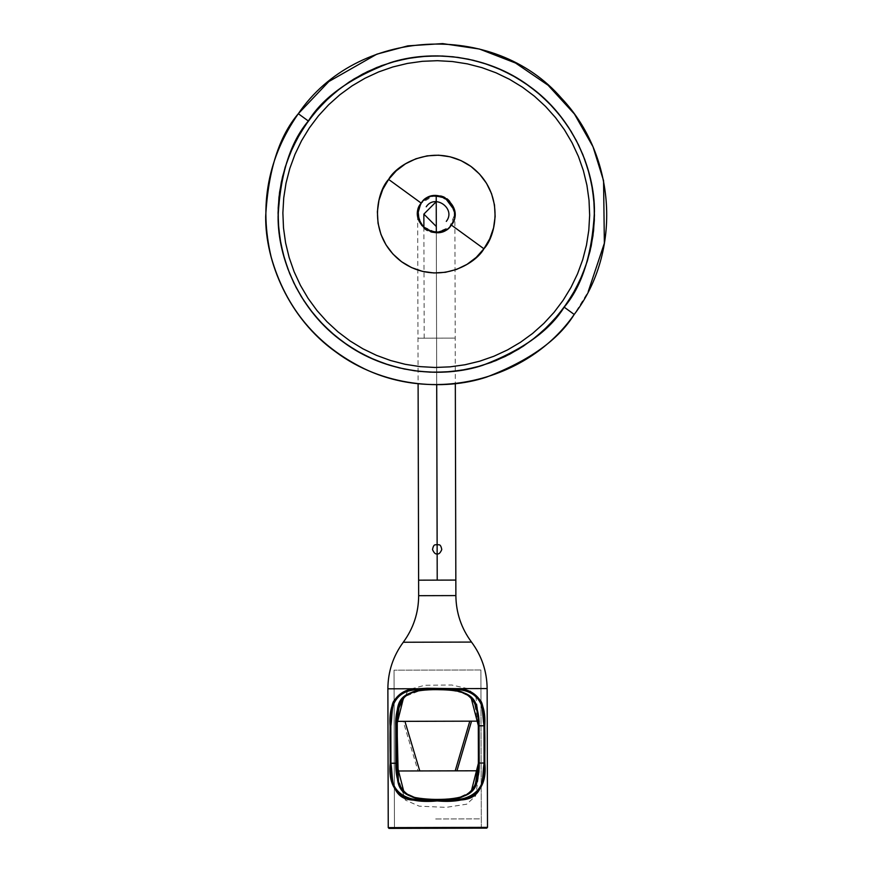 <?xml version="1.0" encoding="UTF-8"?>
<svg xmlns="http://www.w3.org/2000/svg" width="872" height="872" viewBox="0 0 872 872"><rect width="100%" height="100%" fill="white"/><g stroke="black" fill="none" stroke-linecap="round" stroke-linejoin="round"><path stroke-width="0.65" stroke-dasharray="4.36 3.27" d="M455.206 770.837L418.037 770.935L419.77 770.935L418.037 770.935L403.191 721.351L469.79 721.177M397.512 776.211L405.349 800.082L419.236 806.175L446.137 807.374L466.684 804.202L475.611 795.951L479.338 770.783L478.129 770.783L479.338 770.783L479.208 721.144L475.927 697.175L468.438 688.782L451.74 685L424.882 685.272L408.499 689.632L397.806 710.386M478.194 721.155L479.208 721.144L478.194 721.155M435.684 818.972L480.461 818.852L435.684 818.972M388.247 827.626L389.032 828.4L388.247 827.626L387.887 688.815L388.247 827.626L487.503 827.365L388.247 827.626M480.973 704.173L481.3 827.386L482.074 828.16L393.675 828.389L394.449 827.615L481.3 827.386L480.886 669.969L394.035 670.187L394.449 827.615L481.3 827.386L394.449 827.615L394.035 670.187L480.886 669.969L481.3 827.386L394.449 827.615L393.675 828.389L482.074 828.16L393.675 828.389L482.074 828.16L481.3 827.386L482.074 828.16M395.746 726.016L396.488 726.016M478.412 763.022L478.368 725.809L478.466 763.022M471.185 791.732L456.721 798.719L437.493 800.158L418.375 798.905L403.976 792.223L418.669 798.959L437.493 800.158L455.958 798.861L471.185 791.722M477.257 778.053L478.063 772.221L478.368 725.809L474.368 702.211L466.945 693.905L445.984 689.087L422.549 689.589L403.736 697.001L418.124 690.232L437.308 688.88L456.47 690.232L470.945 697.153M455.838 580.076L418.615 580.174L418.658 595.685C418.549 612.863 413.415 628.385 403.267 642.25L471.501 642.075L403.267 642.25C393.119 656.115 387.996 671.636 387.887 688.815L487.132 688.564L387.887 688.815C387.996 671.636 393.119 656.115 403.267 642.25L403.267 642.25M455.871 595.587L418.658 595.685L455.871 595.587M397.632 710.876L396.836 717.024M398.341 780.876L403.976 792.223M419.225 221.564L421.906 225.924L436.316 232.693L436.589 338.151C460.699 338.096 460.699 338.096 436.589 338.151C460.699 338.096 460.699 338.096 436.589 338.151C460.601 338.096 460.601 338.096 436.589 338.151C460.601 338.096 460.601 338.096 436.589 338.151L437.134 544.455L436.589 338.151C412.576 338.216 412.576 338.216 436.589 338.151C412.576 338.216 412.576 338.216 436.589 338.151L436.229 201.672L436.589 338.151C412.489 338.216 412.489 338.216 436.589 338.151C412.489 338.216 412.489 338.216 436.589 338.151L436.316 232.693L423.029 227.167L417.655 214.131L418.102 383.713M420.62 204.004L421.002 203.427M421.22 203.132C434.398 183.066 466.378 206.261 451.315 225.031C438.082 245.141 406.178 221.848 421.22 203.132L433.983 195.611M435.989 195.47L433.188 195.731M431.52 196.08L430.79 196.298M423.421 200.615L421.285 203.034M436.294 226.491L436.316 232.693C412.336 233.903 412.173 194.401 436.218 195.47C460.253 194.271 460.296 233.783 436.316 232.693L449.571 227.091L454.879 214.032L449.505 200.996L436.218 195.47L438.431 195.601M437.221 580.12C413.208 580.185 413.208 580.185 437.221 580.12L437.155 553.764L437.221 580.12C461.233 580.065 461.233 580.065 437.221 580.12M447.02 229.271L450.682 225.848M451.315 225.031L454.748 216.289M441.079 196.102L438.747 195.633M436.589 338.151C420.522 338.194 420.522 338.194 436.589 338.151C420.522 338.194 420.522 338.194 436.589 338.151M426.234 206.784C435.019 193.399 456.339 208.866 446.3 221.379M574.212 314.454C528.661 379.952 435.924 402.929 364.736 368.965C316.907 345.563 285.711 308.263 271.159 257.044C258.908 205.225 267.955 157.451 298.311 113.709C356.452 27.839 493.901 19.827 561.623 98.362C615.85 155.652 622.521 250.951 574.212 314.454L588.208 291.651M394.035 670.187L394.449 827.615L393.675 828.389M480.886 669.969L480.973 704.162M454.879 214.032L455.326 383.615M424.184 338.183L423.89 227.984"/><path stroke-width="1.31" d="M278.07 212.877L278.713 228.388L280.882 243.757L284.534 258.853L289.657 273.503L296.186 287.586L304.066 300.971L313.222 313.506L323.556 325.093L334.979 335.6L347.372 344.941L360.627 353.029L374.611 359.765L389.195 365.106L404.227 368.998L419.563 371.396L435.063 372.268L450.573 371.625L465.942 369.466L481.028 365.815L495.688 360.692L509.771 354.163L523.145 346.282L535.691 337.126L547.267 326.793L557.786 315.37L567.127 302.966L575.204 289.711L581.951 275.726L587.292 261.153L591.183 246.122L593.57 230.786L594.453 215.286L593.81 199.775L591.652 184.406L587.99 169.31L582.878 154.66L576.338 140.577L568.468 127.203L559.312 114.657L548.968 103.081L537.544 92.563L525.151 83.222L511.897 75.134L497.912 68.398L483.339 63.057L468.308 59.165L452.971 56.767L437.472 55.895L421.961 56.538L406.581 58.697L391.495 62.359L376.835 67.471L362.752 74L349.378 81.881L336.843 91.037L325.256 101.37L314.748 112.793L305.407 125.197L297.319 138.452L290.572 152.436L285.231 167.01L281.351 182.041L278.953 197.377L278.07 212.877M589.657 215.253L588.796 230.273L586.475 245.152L582.714 259.725L577.526 273.863L570.986 287.422L563.149 300.273L554.091 312.296L543.899 323.37L532.672 333.398L520.508 342.271L507.537 349.912L493.89 356.245L479.676 361.204L465.048 364.747L450.137 366.85L435.095 367.472L420.064 366.622L405.197 364.3L390.623 360.528L376.486 355.351L362.926 348.811L350.075 340.974L338.053 331.916L326.978 321.714L316.95 310.487L308.078 298.333L300.437 285.362L294.104 271.704L289.144 257.491L285.591 242.863L283.498 227.952L282.877 212.91L283.727 197.89L286.049 183.011L289.82 168.438L294.998 154.3L301.538 140.741L309.375 127.89L318.433 115.867L328.624 104.793L339.862 94.765L352.016 85.892L364.987 78.251L378.644 71.918L392.858 66.959L407.486 63.416L422.397 61.313L437.428 60.691L452.459 61.541L467.338 63.863L481.911 67.635L496.037 72.812L509.597 79.352L522.448 87.189L534.471 96.247L545.556 106.449L555.573 117.676L564.446 129.83L572.087 142.801L578.419 156.459L583.39 170.672L586.932 185.3L589.025 200.211L589.657 215.253M397.512 776.211L397.381 770.99L419.77 770.935L404.924 721.34L471.534 721.166L456.95 770.837L478.129 770.783L419.77 770.935L404.924 721.34L397.251 721.362L397.381 770.99L456.95 770.837L471.534 721.166L479.208 721.144L397.251 721.362L397.806 710.386M469.79 721.177L455.206 770.837M403.976 792.223L396.586 763.24L395.844 763.24L395.746 726.016L396.488 726.016L396.586 763.24L390.198 763.262L390.1 726.038L390.841 726.038L390.928 763.251L390.198 763.262C387.113 795.242 407.06 803.657 437.166 800.932C467.163 803.472 488.048 795.122 484.832 763.011L484.08 763.011L483.982 725.787L484.734 725.787C486.249 701.906 476.679 689.523 456.023 688.64L487.132 688.564L487.503 827.365L486.729 828.138L487.503 827.365L388.247 827.626L389.021 828.4L486.729 828.138L389.326 828.4M418.146 689.501L417.841 688.738C397.708 689.556 388.465 701.982 390.1 726.038L390.841 726.038C389.228 702.483 398.33 690.308 418.146 689.501L417.841 688.738L427.204 688.248L456.023 688.64L455.729 689.403L418.146 689.501M396.488 726.016L395.746 726.016C398.951 706.952 390.787 689.501 436.948 689.643C483.339 689.251 475.84 706.789 479.077 725.798L479.175 763.022C476.025 782.097 483.6 799.537 437.232 799.406C391.059 799.788 399.147 782.26 395.844 763.24L396.586 763.24L395.844 763.24C395.081 790.588 408.881 802.643 437.232 799.406C465.899 802.425 479.883 790.294 479.175 763.022L484.832 763.011L484.734 725.787L483.982 725.787C480.69 704.413 488.255 687.06 436.905 688.88C385.882 687.299 394.024 704.62 390.841 726.038L390.928 763.251C387.887 794.588 407.54 802.829 437.177 800.158C466.705 802.643 487.252 794.468 484.08 763.011L478.412 763.022L478.314 725.809L479.077 725.798C479.567 698.45 465.528 686.395 436.948 689.643C408.51 686.624 394.776 698.755 395.746 726.016L396.488 726.016L403.736 696.99L397.632 710.876M486.729 828.138L487.503 827.365L487.143 688.564C486.936 671.375 481.726 655.886 471.501 642.075C461.288 628.265 456.078 612.765 455.871 595.587L418.658 595.685L418.615 580.174L455.838 580.076L455.871 595.587C456.067 612.765 461.277 628.265 471.512 642.075L403.267 642.25C393.108 656.115 387.975 671.636 387.877 688.815L388.247 827.626L487.503 827.365L487.132 688.564L417.841 688.738C407.638 688.531 399.834 692.401 394.427 700.336C388.716 705.154 389.991 745.157 390.525 771.611C395.18 809.935 415.334 797.281 437.166 800.932C458.083 797.422 480.276 809.314 484.527 771.415C485.05 744.677 485.922 704.336 480.036 700.151C474.488 692.303 466.487 688.466 456.023 688.64L455.729 689.403C476.058 690.264 485.475 702.396 483.982 725.787L484.08 763.011C480.919 784.364 488.571 801.728 437.177 800.158C386.089 802 394.286 784.637 390.928 763.251L395.844 763.24L395.746 726.016M478.466 763.022L471.185 791.732L473.899 787.972M470.945 697.153L478.368 725.809M479.077 725.798L483.982 725.787L479.077 725.798L479.175 763.022L478.412 763.022L475.414 784.309L471.796 790.555C466.847 800.093 434.529 801.074 415.563 797.618C396.716 792.877 397.872 779.579 396.629 763.24L396.531 726.016L399.398 704.62L402.831 698.494C407.878 692.27 419.236 689.327 436.894 689.665C454.268 689.741 464.994 691.834 469.071 695.943C473.158 697.251 478.892 710.473 478.314 725.809L479.077 725.798M403.267 642.25C413.426 628.396 418.56 612.863 418.658 595.685L455.871 595.587C456.078 612.765 461.288 628.265 471.501 642.075L403.267 642.25C413.415 628.385 418.549 612.863 418.658 595.685L418.102 383.713M387.887 688.815L417.841 688.738L387.887 688.815M471.512 642.075L471.501 642.075C481.726 655.886 486.936 671.375 487.132 688.564C486.958 671.375 481.747 655.875 471.512 642.075M455.871 595.587L455.838 580.076L455.882 595.587M396.836 717.024L398.341 780.876M473.91 787.95L477.257 778.053M436.218 195.47L436.229 201.672L436.218 195.47M417.655 214.131L420.62 204.004M421.002 203.427L421.22 203.132C406.178 221.848 438.082 245.141 451.315 225.031L483.916 248.76C495.983 236.214 505.738 192.745 470.935 166.421C435.193 141.417 396.836 164.078 388.607 179.403L421.22 203.132C425.536 195.393 434.202 194.031 447.216 199.034C455.98 209.869 457.342 218.534 451.315 225.031C446.987 232.77 438.322 234.132 425.318 229.129C416.554 218.294 415.181 209.629 421.22 203.132L388.607 179.403L382.764 189.366L378.971 200.288L377.38 211.722L378.045 223.265L380.955 234.437L385.991 244.836L392.956 254.057L401.589 261.742L411.551 267.584L422.462 271.377L433.907 272.969L445.439 272.293L456.623 269.394L467.021 264.358L476.243 257.382L483.916 248.76L489.77 238.797L493.563 227.875L495.154 216.441L494.478 204.898L491.568 193.726L486.532 183.327L479.567 174.106L470.935 166.421L460.972 160.579L450.061 156.786L438.616 155.194L427.084 155.87L415.9 158.78L405.502 163.805L396.291 170.781L388.607 179.403C376.551 191.949 366.785 235.418 401.589 261.742C437.33 286.757 475.687 264.085 483.916 248.76L451.315 225.031C466.378 206.261 434.398 183.066 421.22 203.132M433.983 195.611L435.989 195.47M433.188 195.731L431.52 196.08M430.201 196.483L423.421 200.615M421.285 203.034L418.004 210.501L419.225 221.564M436.709 384.683L437.134 544.455C435.64 545.534 433.82 542.875 432.512 549.578C434.06 553.088 435.608 554.483 437.155 553.764L437.221 580.12C413.208 580.185 413.208 580.185 437.221 580.12L436.709 384.683M437.155 553.764C438.714 554.472 440.251 553.077 441.777 549.545C440.436 542.853 438.627 545.523 437.134 544.455L437.155 553.764M437.221 580.12C461.233 580.065 461.233 580.065 437.221 580.12M436.294 226.491L423.857 214.12L436.229 201.672L436.316 232.693L447.02 229.271M450.682 225.848L451.315 225.031M454.748 216.289L454.508 210.403L444.993 197.65L441.079 196.102M446.3 221.379C456.339 208.866 435.019 193.399 426.234 206.784M574.212 314.454L564.184 307.151L574.212 314.454C558.603 339.775 529.337 360.67 486.402 377.151C443.674 391.375 382.318 386.656 335.894 352.026C288.665 318.509 265.295 261.578 265.677 216.55C268.151 170.629 279.029 136.348 298.311 113.709L308.35 121.012C290.463 142.005 280.381 173.79 278.092 216.376C277.732 258.123 299.401 310.912 343.187 341.998C386.242 374.099 443.14 378.481 482.75 365.292C522.568 350.01 549.709 330.63 564.184 307.151L554.439 319.25L543.561 330.325L531.658 340.276L518.829 349.018L505.204 356.463L490.914 362.534L476.101 367.177L460.907 370.349L445.472 372.006L429.94 372.148L414.483 370.774L399.223 367.875L384.334 363.504L369.935 357.694L356.179 350.5L343.187 341.998L331.098 332.265L320.024 321.387L310.061 309.473L301.32 296.644L293.886 283.019L287.815 268.729L283.171 253.916L279.999 238.721L278.342 223.287L278.201 207.765L279.574 192.298L282.463 177.049L286.834 162.148L292.643 147.75L299.837 133.994L308.35 121.012L318.084 108.924L328.962 97.838L340.876 87.887L353.705 79.145L367.33 71.7L381.609 65.629L396.433 60.986L411.628 57.814L427.062 56.157L442.584 56.015L458.051 57.399L473.3 60.288L488.2 64.659L502.599 70.469L516.355 77.663L529.337 86.165L541.425 95.898L552.499 106.776L562.462 118.69L571.204 131.519L578.648 145.144L584.72 159.434L589.363 174.247L592.524 189.442L594.192 204.876L594.333 220.398L592.949 235.865L590.061 251.114L585.69 266.015L579.88 280.413L572.686 294.169L564.184 307.151C582.071 286.169 592.153 254.373 594.442 211.787C594.802 170.04 573.133 117.251 529.337 86.165C486.282 54.064 429.395 49.682 389.773 62.871C349.955 78.153 322.814 97.533 308.35 121.012L298.311 113.709C267.955 157.451 258.908 205.225 271.159 257.044C285.711 308.263 316.907 345.563 364.736 368.965C435.924 402.929 528.661 379.952 574.212 314.454C622.521 250.951 615.85 155.652 561.623 98.362C493.901 19.827 356.452 27.839 298.311 113.709L328.842 81.543L376.846 54.162L407.867 45.856L442.66 43.6L479.426 49.028L515.559 63.035L548.096 85.249L574.441 114.025L593.025 146.779L603.566 180.689L604.361 243.223L588.208 291.651M478.412 763.022L478.314 725.809M455.326 383.615L455.838 580.076M423.89 227.984L423.857 214.12"/></g></svg>
